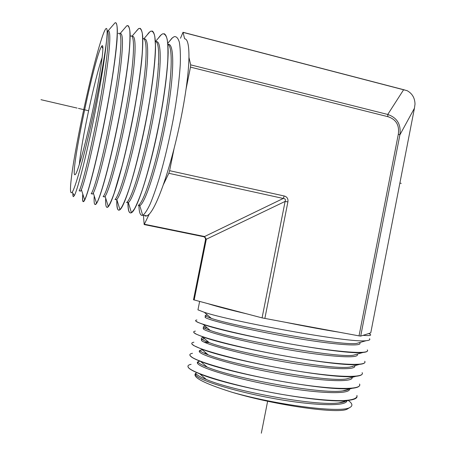 <?xml version="1.0" encoding="UTF-8"?>
<svg xmlns="http://www.w3.org/2000/svg" width="456" height="456" viewBox="0 0 456 456"><rect width="100%" height="100%" fill="white"/><g stroke="black" fill="none" stroke-linecap="round" stroke-linejoin="round"><path stroke-width="0.68" d="M143.458 215.711L144.17 224.557L149.215 214.2L147.003 215.927L145.048 216.041M188.949 57.393C188.807 65.852 187.843 76.42 186.054 89.097L190.483 67.117L190.682 64.86L188.949 57.393C189.046 45.195 187.604 38.994 184.623 38.783L183.016 32.285L180.496 38.241M174.067 148.593C170.538 162.302 166.924 174.426 163.225 184.976L168.84 173.28L169.615 170.681L174.067 148.593C179.293 128.033 183.289 108.197 186.054 89.097M158.289 64.438L158.602 63.623M169.051 41.787L171.952 38.201L174.238 36.622C176.409 36.326 178.108 38.173 179.339 42.151C180.251 47.39 180.57 54.646 180.297 63.931C179.385 79.566 177.042 97.972 173.257 119.147C169.176 140.454 164.593 159.885 159.509 177.43C156.226 188.094 153.119 196.935 150.195 203.946C147.442 209.766 145.076 213.488 143.093 215.118L142.09 215.431C140.146 215.329 139.08 211.932 138.898 205.251M144.079 39.096C149.91 36.594 148.553 69.112 140.625 112.626C132.753 156.106 121.364 195.208 116.799 199.489L116.451 199.819L114.986 199.46C119.193 196.627 130.45 158.648 138.55 114.815C146.701 70.954 148.485 37.004 142.842 38.714M156.083 41.724C162.45 39.587 161.418 73.142 153.296 117.095C145.23 161.014 133.277 199.471 128.353 202.589L126.569 202.504M168.007 44.34C174.882 42.55 174.255 76.694 166.018 120.806C157.844 164.895 145.344 202.948 139.958 205.508L138.259 205.479M147.043 35.089L148.707 32.855L150.674 31.202C152.504 30.808 153.871 32.53 154.789 36.355L155.416 45.041C155.428 59.81 152.549 84.542 147.607 112.022C142.494 139.61 135.928 166.919 130.148 185.638C125.913 198.856 122.373 206.984 119.922 209.617L118.879 210.176C117.289 210.165 116.599 206.625 116.821 199.557M158.152 38.384L160.409 35.488L162.535 33.869C164.548 33.516 166.092 35.306 167.17 39.244C167.939 44.443 168.127 51.67 167.74 60.933C166.674 76.534 164.24 94.945 160.449 116.16C155.234 144.028 148.411 171.325 142.335 189.753C139.382 198.206 136.737 204.624 134.395 209.013L131.579 212.673C129.208 213.967 128.028 210.615 128.033 202.624M127.931 202.857C127.948 210.615 129.111 213.887 131.419 212.678L131.47 212.644M155.422 41.399C161.059 42.015 159.247 77.127 151.05 120.19C142.905 163.242 131.459 199.614 126.785 202.321L128.244 202.669M167.939 44.3C173.571 46.968 171.787 82.701 163.596 124.836C155.462 166.97 143.828 202.082 138.635 205.08M158.808 37.626L161.088 34.958M164.08 33.693C166.725 34.759 168.087 41.034 168.161 52.508C167.871 68.884 164.747 94.101 159.68 120.965C150.469 169.113 137.25 209.617 131.63 212.638L131.579 212.673M116.918 199.87C116.73 206.756 117.42 210.199 118.993 210.205L119.791 209.845C124.784 206.876 137.398 166.337 146.598 118.121C151.66 91.228 154.943 65.995 155.49 49.664C155.621 38.224 154.487 32 152.093 30.997M149.739 31.954L147.653 34.382M105.684 198.109C105.416 204.351 105.929 207.44 107.223 207.383L107.924 207.007C112.319 203.906 124.34 163.197 133.477 115.032C137.296 94.5 140.049 76.237 141.742 60.243C142.591 50.599 142.927 42.773 142.756 36.765C142.3 31.92 141.388 29.093 140.026 28.283M137.045 30.233L136.355 31.162M113.31 24.806L114.462 23.478M115.659 22.806C117.295 23.598 117.739 29.617 116.998 40.863C115.693 56.954 111.982 81.994 106.989 108.83C97.949 156.944 87.159 197.87 83.961 201.267L83.425 201.683C82.65 201.74 82.473 199.283 82.884 194.33M82.792 194.056C82.348 199.295 82.53 201.831 83.345 201.666L84.651 199.87C88.715 192.118 99.864 147.704 108.357 100.656C116.89 53.563 119.643 19.887 114.963 22.891L112.831 25.359M124.385 28.58L126.814 25.758C128.25 25.388 129.248 27.041 129.823 30.717C130.12 35.585 129.926 42.385 129.23 51.118C127.777 65.841 125.246 83.397 121.644 103.791C112.985 151.859 101.038 196.696 96.541 203.222L95.27 204.522C94.215 204.63 93.873 201.78 94.244 195.972M95.384 204.55L95.982 204.145C99.784 200.896 111.19 160.05 120.276 111.942C124.078 91.428 126.899 73.199 128.74 57.256C129.698 47.646 130.159 39.86 130.137 33.904C129.835 29.104 129.082 26.317 127.879 25.553M135.785 31.823L138.738 28.517C140.38 28.09 141.577 29.731 142.329 33.442C142.796 38.372 142.739 45.281 142.158 54.161C140.847 69.152 138.362 86.999 134.702 107.719C130.815 128.638 126.625 148 122.128 165.807L114.085 193.435C111.783 199.808 109.85 204.151 108.294 206.471L107.114 207.36M114.963 22.891L107.941 31.025C111.942 28.603 109.332 58.664 101.887 100.383C94.477 142.05 84.839 181.99 81.385 189.645L80.615 191.144L79.777 190.939M126.814 25.758L119.842 33.847C124.665 30.444 122.664 60.819 115.066 103.455C107.508 146.051 97.162 186.436 93.315 193.019L92.636 194.056L91.542 193.789M131.995 36.474C137.319 33.539 135.631 64.997 127.879 108.078C120.179 151.124 109.326 190.87 105.114 196.302L104.584 196.946L103.238 196.621M106.47 41.462C107.656 30.13 107.234 26.203 105.194 29.68C103.996 31.8 102.423 36.024 100.48 42.351C96.986 53.58 93.052 68.651 88.675 87.558C82.718 113.191 77.782 137.587 73.861 160.763C69.99 184.822 69.443 195.322 72.213 192.261C75.137 187.855 82.177 163.516 89.758 130.336C97.339 97.202 104.259 60.203 106.47 41.462C104.834 59.97 98.439 97.288 91.2 131.225C83.961 165.203 77.104 190.585 74.374 195.538L73.427 196.65C72.977 196.656 72.783 195.521 72.852 193.236M107.109 30.7C110.369 31.823 106.51 66.713 98.581 109.161C90.687 151.591 81.607 187.581 79.122 190.785L80.615 191.144M118.212 33.596C123.28 29.389 120.948 61.845 112.843 106.39C104.783 150.89 94.306 190.602 91.154 193.697L92.636 194.051M130.331 36.223C135.882 32.456 134.018 65.259 125.89 109.765C117.813 154.231 106.812 193.64 103.107 196.593L104.584 196.946M125.195 27.565L124.904 27.976M101.238 46.957C93.44 60.631 69.147 179.413 75.154 174.619L75.16 174.619C77.526 173.719 86.48 140.898 94.05 104.076C101.659 67.22 104.891 40.863 101.58 46.381L101.238 46.957M102.207 57.393C94.831 78.05 80.951 143.315 79.384 164.377M348.224 408.485L347.626 408.844C340.535 414.498 276.342 405.623 231.682 392.154C203.632 383.257 191.657 376.958 195.755 373.253M343.795 401.588L344.177 401.816M359.539 384.026C362.965 390.33 331.706 389.908 287.086 382.316C242.529 374.786 199.654 362.811 191.776 357.099L190.198 355.726C189.343 354.546 190.106 353.731 192.478 353.286M203.923 353.098L206.346 353.269M191.098 364.333C188.328 364.88 187.382 365.854 188.26 367.251C191.047 372.695 232.053 385.565 278.912 393.876C304.973 398.424 328.679 400.909 343.037 400.596C352.927 400.072 357.561 398.344 356.951 395.415M231.682 392.154C276.165 404.968 342.063 413.524 350.1 407.339C353.012 405.697 352.374 403.383 348.202 400.408M196.017 373.071L195.681 374.98C198.212 379.916 232.56 391.02 273.041 398.39C313.54 405.811 346.503 406.712 346.919 400.75M197.727 361.91L199.853 361.129C197.585 361.562 196.838 362.343 197.608 363.472C200.224 367.969 235.438 378.782 276.467 386.164C317.518 393.591 350.151 394.736 349.558 389.031M202.424 349.894L201.307 350.043C199.38 350.385 198.787 351.029 199.534 351.969C202.242 356.022 238.334 366.533 279.904 373.931C321.503 381.381 353.765 382.795 352.14 377.351M351 377.887L350.715 377.745M191.759 343.385L192.113 344.32L193.72 345.557L201.313 348.943C228.576 360.109 334.037 379.979 355.948 376.303C359.949 375.864 362.064 375.014 362.286 373.76M362.127 372.643C365.689 378.429 334.425 377.448 289.617 369.787C244.883 362.172 201.751 350.635 193.743 345.448L192.13 344.212C191.303 343.231 191.896 342.564 193.908 342.217M204.22 342.171L209.156 342.598M189.85 354.785L190.18 355.84L191.759 357.208C193.498 358.387 196.411 359.767 200.486 361.346C228.576 373.23 328.839 392.154 352.226 388.301C356.911 387.771 359.391 386.756 359.67 385.252M195.584 320.614L195.977 321.303L197.647 322.267L203.182 324.381C228.473 333.792 344.536 355.577 363.09 352.442C365.917 352.174 367.388 351.627 367.507 350.801M367.302 349.894C371.144 354.625 339.862 352.528 294.696 344.713C249.58 336.938 205.918 326.279 197.665 322.158L195.994 321.195C195.242 320.562 195.544 320.158 196.901 319.981M352.71 366.578L352.288 366.39M193.675 331.996L194.045 332.812L195.687 333.912L202.207 336.619C228.541 346.965 339.253 367.781 359.567 364.35C362.953 363.996 364.726 363.307 364.897 362.281M364.714 361.266C368.419 366.527 337.149 364.994 292.165 357.253C247.243 349.558 203.832 338.455 195.704 333.798L194.062 332.698C193.27 331.9 193.709 331.375 195.379 331.113M204.698 338.762L202.806 338.928M201.82 339.167L201.461 340.478C204.26 344.063 241.252 354.272 283.358 361.699C325.493 369.183 357.339 370.882 354.665 365.723M207.007 327.676L204.345 327.79M203.564 327.961L203.387 328.993C206.289 332.105 244.102 341.971 286.693 349.45C329.317 356.968 360.776 359.009 357.156 354.164L357.162 354.13M205.451 316.698L205.314 317.518C208.318 320.118 246.4 329.523 289.184 337.041C332.008 344.599 363.489 347.164 359.738 342.821M198.115 309.054L197.955 309.852L204.322 312.309C228.524 320.71 349.655 343.425 366.236 340.672C369.326 340.41 370.42 339.748 369.514 338.683M203.251 337.514C201.466 337.748 200.948 338.261 201.7 339.059C202.561 339.942 205.052 341.128 209.173 342.616C232.987 352.066 330.663 370.346 349.866 367.069L354.568 365.752M205.439 326.325C203.416 326.433 202.812 326.849 203.627 327.573C204.442 328.274 206.648 329.238 210.239 330.463C233.176 339.116 335.605 358.245 353.32 355.218L357.367 354.067M207.662 315.193C205.371 315.153 204.67 315.455 205.553 316.099L211.362 318.385C233.347 326.143 340.598 346.127 356.689 343.414L360.12 342.427M195.681 374.98L195.92 373.555C196.918 375.106 200.395 377.095 206.363 379.512C232.264 390.792 316.082 406.57 338.973 402.876C342.861 402.414 345.386 401.633 346.543 400.528M197.608 363.472L197.847 362.047C198.799 363.358 201.928 365.056 207.235 367.137C232.537 377.904 320.893 394.508 342.695 390.895C346.497 390.45 348.794 389.658 349.575 388.523M199.534 351.969L199.774 350.55C200.68 351.633 203.479 353.064 208.17 354.842C232.782 364.999 325.761 382.436 346.326 378.959L351.724 377.471M357.054 396.748C356.712 398.521 353.833 399.724 348.407 400.357C323.697 404.312 228.553 386.323 199.739 373.834C193.173 371.195 189.343 369.041 188.242 367.359L187.935 366.191M370.757 332.874L368.79 333.524L370.346 334.425C371.663 335.519 369.223 335.833 363.027 335.354L360.702 336.095L359.037 335.878L339.424 332.253C323.76 329.756 305.725 326.428 285.319 322.261L262.075 317.878L246.65 313.819C228.906 309.658 215.916 306.244 207.674 303.576L193.504 299.769M363.027 335.354L368.79 333.524M339.424 332.253L285.319 322.261M246.65 313.819L207.674 303.576M169.615 170.681L284.196 195.983C287.115 196.804 288.346 198.782 287.896 201.911L285.114 201.421L206.317 239.235L204.573 236.527L203.501 236.687M149.215 214.2C153.091 210.068 157.765 200.326 163.225 184.976M284.196 195.983L283.261 198.463C285.217 198.628 285.832 199.614 285.114 201.421L262.075 317.878M205.542 239.56L206.317 239.235L194.165 300.019M190.682 64.86L387.754 114.462L403.6 89.775L407.128 90.67C412.218 93.48 414.846 97.96 415.011 104.099L414.441 108.214L399.883 134.885C401.24 124.505 397.199 117.699 387.754 114.462L387.896 116.679L190.483 67.117M401.234 183.363L399.889 183.05L401.234 183.363M78.443 108.391L88.253 110.671M40.989 99.693L77.081 108.078M267.632 401.229L261.328 433.2M387.896 116.679C396.082 119.318 399.559 125.161 398.316 134.218L399.883 134.885L360.702 336.095M370.751 332.897L414.441 108.214M398.316 134.218L359.037 335.878M264.85 318.482L287.896 201.911M144.409 224.227L204.573 236.527L283.261 198.463L168.84 173.28M403.6 89.775L183.141 32.41M143.788 38.885L150.058 31.584M116.799 199.489L119.922 209.617M155.542 41.433L161.452 34.536M128.353 202.589L131.419 212.673M167.842 43.2L172.607 37.62M139.787 205.605L142.694 215.306M138.55 205.166L139.958 205.508M107.536 207.28L107.924 207.007M81.385 189.645L84.651 199.87M93.315 193.019L96.541 203.216M131.881 36.36L138.51 28.66M105.114 196.302L108.294 206.471M72.213 192.261L74.374 195.538M102.919 48.496L101.58 46.381M199.477 350.715L199.762 350.613M204.944 316.988L205.434 316.806M203.085 328.257L203.541 328.086M201.267 339.498L201.649 339.355M197.955 309.852L199.631 301.462M201.461 340.478L201.7 339.059M203.387 328.993L203.627 327.573M205.314 317.518L205.553 316.099M348.407 400.351L338.973 402.876M199.739 373.834L206.363 379.512M200.492 361.346L207.235 367.137M352.226 388.301L342.695 390.895M201.313 348.943L208.175 354.836M355.948 376.303L346.321 378.959M347.626 408.844L350.1 407.339M209.173 342.616L202.207 336.619M349.866 367.069L359.567 364.35M210.239 330.463L203.182 324.381M353.32 355.218L363.09 352.442M211.362 318.385L204.322 312.309M356.689 343.414L366.236 340.672M144.17 224.557L203.604 236.704C204.949 237.091 205.576 238.117 205.502 239.782L193.498 299.803M404.797 89.997L183.095 32.308M143.093 215.118L147.003 215.927"/></g></svg>
